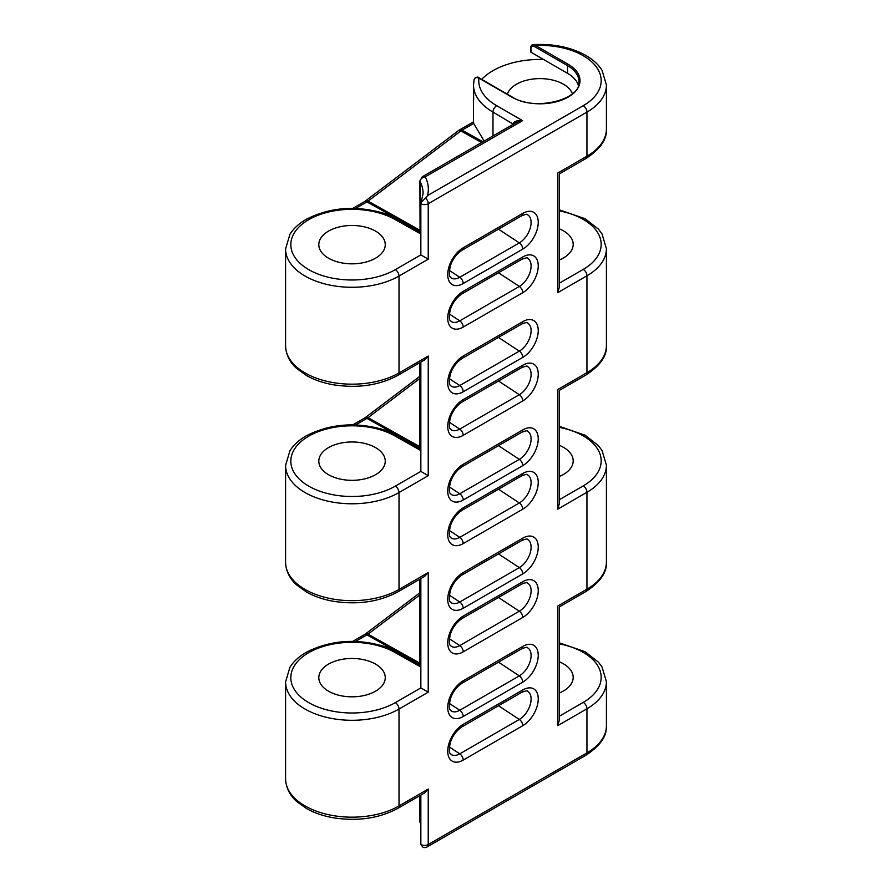 <?xml version="1.0" encoding="UTF-8"?>
<svg xmlns="http://www.w3.org/2000/svg" width="892" height="892" viewBox="0 0 892 892"><rect width="100%" height="100%" fill="white"/><g stroke="black" fill="none" stroke-linecap="round" stroke-linejoin="round"><path stroke-width="1.34" d="M328.535 258.212A33.227 19.178 180 0 1 318.812 244.653A33.227 19.178 180 0 1 339.317 226.936A33.227 19.178 180 0 1 375.521 231.095A33.227 19.178 180 0 1 385.255 244.653A33.227 19.178 180 0 1 364.75 262.371A33.227 19.178 180 0 1 328.535 258.212M328.535 474.711A33.227 19.178 180 0 1 318.812 461.153A33.227 19.178 180 0 1 339.317 443.435A33.227 19.178 180 0 1 375.521 447.594A33.227 19.178 180 0 1 385.255 461.153A33.227 19.178 180 0 1 364.75 478.87A33.227 19.178 180 0 1 328.535 474.711M328.535 691.211A33.227 19.178 180 0 1 318.812 677.652A33.227 19.178 180 0 1 339.317 659.935A33.227 19.178 180 0 1 375.521 664.083A33.227 19.178 180 0 1 385.255 677.652A33.227 19.178 180 0 1 364.75 695.37A33.227 19.178 180 0 1 328.535 691.211M559.262 260.018A33.227 19.178 0 0 0 573.188 244.397A33.227 19.178 0 0 0 563.465 230.838A33.227 19.178 0 0 0 559.262 228.787M559.262 476.518A33.227 19.178 0 0 0 573.188 460.896A33.227 19.178 0 0 0 563.465 447.338A33.227 19.178 0 0 0 559.262 445.275M473.563 123.575C473.474 121.301 473.518 121.245 473.697 123.431L462.045 130.154A10.559 6.088 120 0 0 460.896 130.923L368.062 201.146A10.37 5.988 -60 0 1 366.935 201.904L355.652 208.416M484.133 141.07L473.697 123.431M513.335 124.211L492.986 112.102A66.443 38.367 180 0 1 473.518 84.974L473.518 89.245A66.443 38.367 0 0 0 473.641 91.53L473.641 100.071A66.443 38.367 0 0 1 473.518 97.785L473.518 121.836L459.492 129.931A5.229 3.022 60 0 1 462.045 130.154L482.906 141.783M543.54 59.485A66.443 38.367 0 0 0 481.68 79.377M473.641 95.5A66.443 38.367 0 0 0 473.518 97.785M507.336 94.184A33.227 19.178 180 0 1 530.205 79.455A33.227 19.178 180 0 1 563.465 84.227A33.227 19.178 180 0 1 572.43 93.716M559.262 693.017A33.227 19.178 0 0 0 573.188 677.396A33.227 19.178 0 0 0 563.465 663.838A33.227 19.178 0 0 0 559.262 661.775M420.846 254.911L428.238 259.182L399.014 276.052A5.229 3.022 -120 0 0 395.312 269.64L420.846 254.911L420.846 203.733L423.098 193.475A71.07 41.032 0 0 0 420.065 181.622A4.181 2.42 180 0 1 419.887 180.931L420.065 231.574L420.065 181.622C420.388 178.991 422.117 177.385 425.261 176.828A76.299 44.054 180 0 1 427.524 195.604L583.257 105.691A5.229 3.022 60 0 1 586.947 112.102A66.443 38.367 180 0 0 606.415 84.974L602.033 70.278C598.298 64.369 592.756 59.34 585.397 55.181C570.545 47.12 553.152 43.596 533.215 44.6L535.523 45.447A1.048 0.602 120 0 0 534.776 46.73C532.669 45.514 531.387 45.916 530.952 47.945L530.952 52.215A1.048 0.602 180 0 1 530.651 51.792L530.651 47.521A1.048 0.602 0 0 0 530.952 47.945M420.065 231.574L420.6 233.894L418.839 231.953L397.419 219.209L385.422 213.745C357.201 205.149 330.932 206.933 306.625 219.12C299.221 223.301 293.646 228.374 289.911 234.328L285.585 248.924L285.585 345.806A66.443 38.367 0 0 0 326.606 381.252A66.443 38.367 0 0 0 399.014 372.934L428.238 356.064L424.547 359.967L397.932 375.331A5.229 3.022 -120 0 0 399.014 372.934L399.014 276.052A66.443 38.367 180 0 1 326.606 284.37A66.443 38.367 180 0 1 285.585 248.924M420.6 233.894L395.312 219.666A61.213 35.346 0 0 0 308.743 219.666A61.213 35.346 0 0 0 308.743 269.64A61.213 35.346 0 0 0 395.312 269.64M419.887 362.654L419.887 447.249L420.6 450.393L418.839 448.453L397.419 435.709L385.422 430.245C357.201 421.637 330.932 423.432 306.625 435.619C299.221 439.801 293.646 444.874 289.911 450.817L285.585 465.423L285.585 562.306A66.443 38.367 0 0 0 326.606 597.751A66.443 38.367 0 0 0 399.014 589.434L428.238 572.564L424.547 576.466L397.932 591.831A5.229 3.022 -120 0 0 399.014 589.434L399.014 492.551A66.443 38.367 180 0 1 326.606 500.869A66.443 38.367 180 0 1 285.585 465.423M420.6 450.393L395.312 436.166A61.213 35.346 0 0 0 308.743 436.166A61.213 35.346 0 0 0 308.743 486.14A61.213 35.346 0 0 0 395.312 486.14L420.846 471.4L420.846 362.107M419.887 579.153L419.887 663.737L420.6 666.893L418.839 664.953L397.419 652.208L385.422 646.745C357.201 638.137 330.932 639.932 306.625 652.119C299.221 656.3 293.646 661.373 289.911 667.316L285.585 681.923L285.585 778.805A66.443 38.367 0 0 0 326.606 814.251A66.443 38.367 0 0 0 399.014 805.933L428.238 789.063L424.547 792.966L397.932 808.33A5.229 3.022 -120 0 0 399.014 805.933L399.014 709.051A66.443 38.367 180 0 1 326.606 717.369A66.443 38.367 180 0 1 285.585 681.923M420.6 666.893L395.312 652.665A61.213 35.346 0 0 0 308.743 652.665A61.213 35.346 0 0 0 308.743 702.64A61.213 35.346 0 0 0 395.312 702.64L420.846 687.899L420.846 578.607M559.262 426.309L585.141 435.229L598.409 445.632L602.033 450.482L606.415 465.167A66.443 38.367 180 0 1 586.947 492.295L557.723 509.165L557.723 389.559C559.719 390.707 559.719 390.707 557.723 389.559L586.947 372.678A66.443 38.367 0 0 0 606.415 345.561C607.051 355.863 600.204 365.709 585.866 375.075A5.229 3.022 -120 0 0 586.947 372.678L586.947 275.795A5.229 3.022 -120 0 0 583.257 269.384A61.213 35.346 0 0 0 559.262 210.858M557.723 509.165L559.262 504.013L559.262 390.44L585.866 375.075M559.262 209.81L585.141 218.73L598.409 229.132L602.033 233.983L606.415 248.667A66.443 38.367 180 0 1 586.947 275.795L557.723 292.665L557.723 173.059C559.719 174.208 559.719 174.208 557.723 173.059L586.947 156.189A66.443 38.367 0 0 0 606.415 129.061C607.051 139.364 600.204 149.209 585.866 158.575A5.229 3.022 -120 0 0 586.947 156.189L586.947 112.102L428.238 203.733A5.229 3.022 180 0 1 420.846 203.733M557.723 292.665L559.262 287.514L559.262 173.94L585.866 158.575M559.262 642.809L585.141 651.729L598.409 662.132L602.033 666.982L606.415 681.666A66.443 38.367 180 0 1 586.947 708.794L557.723 725.664L557.723 606.058C559.719 607.207 559.719 607.207 557.723 606.058L586.947 589.177A66.443 38.367 0 0 0 606.415 562.06C607.051 572.363 600.204 582.208 585.866 591.574A5.229 3.022 -120 0 0 586.947 589.177L586.947 492.295A5.229 3.022 -120 0 0 583.257 485.884A61.213 35.346 0 0 0 559.262 427.357M557.723 725.664L559.262 720.513L559.262 606.939L585.866 591.574M420.846 471.4L428.238 475.681L428.238 356.064M420.846 687.899L428.238 692.17L428.238 572.564M420.846 844.512A5.229 3.022 0 0 0 428.238 844.512A5.229 3.022 60 0 1 427.156 846.909A5.229 5.229 0 0 1 423.087 847.4L420.846 844.512L420.846 795.106M427.524 195.604L425.484 198.002A5.229 3.022 60 0 1 428.238 203.733L428.238 259.182M583.257 105.691A61.213 35.346 0 0 0 595.633 65.997A61.213 35.346 0 0 0 535.523 45.447L568.271 64.358A40.029 23.103 180 0 1 568.271 97.038A40.029 23.103 180 0 1 511.662 97.038L478.915 78.128C476.15 76.913 474.533 77.571 474.053 80.124M513.625 124.044A2.62 1.505 180 0 0 513.335 123.843C513.915 121.334 517.003 120.275 522.578 120.643L496.688 105.691A61.213 35.346 0 0 1 478.915 78.128A1.048 0.602 -60 0 1 479.439 78.083C477.867 76.456 476.094 76.902 474.131 79.41L473.518 84.974M418.839 664.953L419.095 662.756L368.062 634.145A10.37 5.988 -60 0 1 366.935 634.892L355.652 641.404M418.839 448.453L419.095 446.256L368.062 417.646A10.37 5.988 -60 0 1 366.935 418.393L355.652 424.904M418.872 230.838L419.095 229.757L368.062 201.146A5.229 2.52 52.9 0 0 365.53 200.912L364.382 201.681A5.229 3.022 60 0 1 366.935 201.904L418.872 230.838L418.839 231.953M421.18 202.272L425.484 198.002M422.329 176.75L425.261 176.828L522.578 120.643L516.044 122.65L422.329 176.75L419.887 180.931M420.846 824.007A71.07 41.032 180 0 0 420.065 822.413L419.887 821.71A4.181 2.42 0 0 0 420.065 822.413L420.065 795.553M419.095 229.757L419.586 229.355A2.62 1.26 -127.1 0 0 419.887 229.5M419.095 446.256L419.586 445.855A2.62 1.26 -127.1 0 0 419.887 446M419.095 662.756L419.586 662.355A2.62 1.26 -127.1 0 0 419.887 662.5M578.362 85.342A38.98 22.501 0 0 0 567.535 73.334L530.952 52.215M479.439 78.083L512.186 96.994A1.048 0.602 -60 0 0 511.662 97.038M496.688 105.691A5.229 3.022 120 0 0 492.986 112.102L492.986 135.963M559.262 716.243L583.257 702.383A5.229 3.022 -120 0 1 586.947 708.794L586.947 752.881A66.443 38.367 0 0 0 606.415 725.753C607.051 736.067 600.204 745.902 585.866 755.279A5.229 3.022 60 0 0 586.947 752.881L428.238 844.512L428.238 789.063M397.419 219.209A5.229 3.022 120 0 0 395.312 219.666M583.257 702.383A61.213 35.346 0 0 0 559.262 643.857M397.419 435.709A5.229 3.022 120 0 0 395.312 436.166M428.238 475.681L399.014 492.551A5.229 3.022 -120 0 0 395.312 486.14M397.419 652.208A5.229 3.022 120 0 0 395.312 652.665M428.238 692.17L399.014 709.051A5.229 3.022 -120 0 0 395.312 702.64M522.768 249.124L463.204 283.522A21.887 12.633 -60 0 1 447.728 274.58A21.887 12.633 -60 0 1 463.204 247.786L522.768 213.4A21.887 12.633 -60 0 1 538.244 222.331A21.887 12.633 -60 0 1 522.768 249.124A5.229 3.022 -120 0 0 519.322 242.88A16.658 9.622 120 0 0 530.316 227.817A16.658 9.622 120 0 0 527.239 214.626C527.64 213.868 525.789 214.258 521.686 215.786A5.229 3.022 -120 0 0 522.768 213.4M522.768 292.699L463.204 327.085A21.887 12.633 -60 0 1 447.728 318.154A21.887 12.633 -60 0 1 463.204 291.361L522.768 256.963A21.887 12.633 -60 0 1 538.244 265.905A21.887 12.633 -60 0 1 522.768 292.699A5.229 3.022 -120 0 0 519.322 286.455A16.658 9.622 120 0 0 530.316 271.391A16.658 9.622 120 0 0 527.239 258.201C527.64 257.442 525.789 257.833 521.686 259.36A5.229 3.022 -120 0 0 522.768 256.963M522.768 357.38L463.204 391.766A21.887 12.633 -60 0 1 447.728 382.835A21.887 12.633 -60 0 1 463.204 356.031L522.768 321.644A21.887 12.633 -60 0 1 538.244 330.575A21.887 12.633 -60 0 1 522.768 357.38A5.229 3.022 -120 0 0 519.322 351.125A16.658 9.622 120 0 0 530.316 336.072A16.658 9.622 120 0 0 527.239 322.871C527.64 322.123 525.789 322.503 521.686 324.041A5.229 3.022 -120 0 0 522.768 321.644M522.768 400.954L463.204 435.341A21.887 12.633 -60 0 1 447.728 426.409A21.887 12.633 -60 0 1 463.204 399.605L522.768 365.218A21.887 12.633 -60 0 1 538.244 374.149A21.887 12.633 -60 0 1 522.768 400.954A5.229 3.022 -120 0 0 519.322 394.699A16.658 9.622 120 0 0 530.316 379.646A16.658 9.622 120 0 0 527.239 366.445C527.64 365.687 525.789 366.077 521.686 367.615A5.229 3.022 -120 0 0 522.768 365.218M522.768 465.624L463.204 500.011A21.887 12.633 -60 0 1 447.728 491.079A21.887 12.633 -60 0 1 463.204 464.286L522.768 429.888A21.887 12.633 -60 0 1 538.244 438.831A21.887 12.633 -60 0 1 522.768 465.624A5.229 3.022 -120 0 0 519.322 459.38A16.658 9.622 120 0 0 530.316 444.316A16.658 9.622 120 0 0 527.239 431.126C527.64 430.368 525.789 430.758 521.686 432.285A5.229 3.022 -120 0 0 522.768 429.888M522.768 509.198L463.204 543.585A21.887 12.633 -60 0 1 447.728 534.654A21.887 12.633 -60 0 1 463.204 507.849L522.768 473.462A21.887 12.633 -60 0 1 538.244 482.405A21.887 12.633 -60 0 1 522.768 509.198A5.229 3.022 -120 0 0 519.322 502.954A16.658 9.622 120 0 0 530.316 487.891A16.658 9.622 120 0 0 527.239 474.7C527.64 473.942 525.789 474.332 521.686 475.86A5.229 3.022 -120 0 0 522.768 473.462M522.768 573.879L463.204 608.266A21.887 12.633 -60 0 1 447.728 599.335A21.887 12.633 -60 0 1 463.204 572.53L522.768 538.144A21.887 12.633 -60 0 1 538.244 547.075A21.887 12.633 -60 0 1 522.768 573.879A5.229 3.022 -120 0 0 519.322 567.624A16.658 9.622 120 0 0 530.316 552.572A16.658 9.622 120 0 0 527.239 539.37C527.64 538.612 525.789 539.002 521.686 540.541A5.229 3.022 -120 0 0 522.768 538.144M522.768 617.454L463.204 651.84A21.887 12.633 -60 0 1 447.728 642.909A21.887 12.633 -60 0 1 463.204 616.104L522.768 581.718A21.887 12.633 -60 0 1 538.244 590.649A21.887 12.633 -60 0 1 522.768 617.454A5.229 3.022 -120 0 0 519.322 611.198A16.658 9.622 120 0 0 530.316 596.146A16.658 9.622 120 0 0 527.239 582.944C527.64 582.186 525.789 582.576 521.686 584.115A5.229 3.022 -120 0 0 522.768 581.718M522.768 682.124L463.204 716.51A21.887 12.633 -60 0 1 447.728 707.579A21.887 12.633 -60 0 1 463.204 680.774L522.768 646.388A21.887 12.633 -60 0 1 538.244 655.33A21.887 12.633 -60 0 1 522.768 682.124A5.229 3.022 -120 0 0 519.322 675.88A16.658 9.622 120 0 0 530.316 660.816A16.658 9.622 120 0 0 527.239 647.625C527.64 646.867 525.789 647.258 521.686 648.785A5.229 3.022 -120 0 0 522.768 646.388M522.768 725.698L463.204 760.084A21.887 12.633 -60 0 1 447.728 751.153A21.887 12.633 -60 0 1 463.204 724.349L522.768 689.962A21.887 12.633 -60 0 1 538.244 698.893A21.887 12.633 -60 0 1 522.768 725.698A5.229 3.022 -120 0 0 519.322 719.454A16.658 9.622 120 0 0 530.316 704.39A16.658 9.622 120 0 0 527.239 691.188C527.64 690.441 525.789 690.832 521.686 692.359A5.229 3.022 -120 0 0 522.768 689.962M559.262 499.743L583.257 485.884M559.262 283.243L583.257 269.384M420.065 448.074L420.065 362.553M420.065 664.562L420.065 579.053M419.887 594.942L368.062 634.145A5.229 2.52 52.9 0 0 365.53 633.9L364.382 634.669A5.229 3.022 60 0 1 366.935 634.892L418.872 663.838M419.887 378.442L368.062 417.646A5.229 2.52 52.9 0 0 365.53 417.411L364.382 418.17A5.229 3.022 60 0 1 366.935 418.393L418.872 447.338M481.613 142.53L460.896 130.923A5.229 2.52 52.9 0 0 458.377 130.678L365.53 200.912M567.535 73.334L567.535 65.64L534.776 46.73M512.186 96.994C534.955 111.924 581.885 99.213 578.941 81.551A38.98 22.501 0 0 0 567.535 65.64A1.048 0.602 120 0 1 568.271 64.358M449.378 486.932L459.759 493.767L519.322 459.38L498.494 445.677M521.686 432.285L462.123 466.672C456.236 470.675 452.255 476.138 450.181 483.074C447.962 495.417 450.828 492.718 451.029 494.335A16.658 9.622 120 0 0 459.759 493.767A5.229 3.022 -120 0 1 463.204 500.011M449.378 530.506L459.759 537.341L519.322 502.954L498.494 489.251M521.686 475.86L462.123 510.246C456.236 514.249 452.255 519.713 450.181 526.648C447.962 538.991 450.828 536.293 451.029 537.909A16.658 9.622 120 0 0 459.759 537.341A5.229 3.022 -120 0 1 463.204 543.585M449.378 378.687L459.759 385.522L519.322 351.125L498.494 337.421M521.686 324.041L462.123 358.428C456.236 362.42 452.255 367.894 450.181 374.83C447.962 387.173 450.828 384.474 451.029 386.091A16.658 9.622 120 0 0 459.759 385.522A5.229 3.022 -120 0 1 463.204 391.766M449.378 422.262L459.759 429.097L519.322 394.699L498.494 380.995M521.686 367.615L462.123 402.002C456.236 405.994 452.255 411.457 450.181 418.404C447.962 430.747 450.828 428.048 451.029 429.665A16.658 9.622 120 0 0 459.759 429.097A5.229 3.022 -120 0 1 463.204 435.341M449.378 270.443L459.759 277.267L519.322 242.88L498.494 229.177M521.686 215.786L462.123 250.173C456.236 254.175 452.255 259.639 450.181 266.585C447.962 278.917 450.828 276.219 451.029 277.836A16.658 9.622 120 0 0 459.759 277.267A5.229 3.022 -120 0 1 463.204 283.522M449.378 314.006L459.759 320.841L519.322 286.455L498.494 272.751M521.686 259.36L462.123 293.747C456.236 297.75 452.255 303.213 450.181 310.148C447.962 322.491 450.828 319.793 451.029 321.41A16.658 9.622 120 0 0 459.759 320.841A5.229 3.022 -120 0 1 463.204 327.085M449.378 595.187L459.759 602.022L519.322 567.624L498.494 553.921M521.686 540.541L462.123 574.927C456.236 578.919 452.255 584.383 450.181 591.329C447.962 603.672 450.828 600.974 451.029 602.591A16.658 9.622 120 0 0 459.759 602.022A5.229 3.022 -120 0 1 463.204 608.266M449.378 638.761L459.759 645.585L519.322 611.198L498.494 597.495M521.686 584.115L462.123 618.502C456.236 622.493 452.255 627.957 450.181 634.903C447.962 647.246 450.828 644.548 451.029 646.165A16.658 9.622 120 0 0 459.759 645.585A5.229 3.022 -120 0 1 463.204 651.84M449.378 703.431L459.759 710.266L519.322 675.88L498.494 662.176M521.686 648.785L462.123 683.172C456.236 687.174 452.255 692.638 450.181 699.573C447.962 711.916 450.828 709.218 451.029 710.835A16.658 9.622 120 0 0 459.759 710.266A5.229 3.022 -120 0 1 463.204 716.51M449.378 747.005L459.759 753.84L519.322 719.454L498.494 705.75M521.686 692.359L462.123 726.746C456.236 730.738 452.255 736.212 450.181 743.148C447.962 755.491 450.828 752.792 451.029 754.409A16.658 9.622 120 0 0 459.759 753.84A5.229 3.022 -120 0 1 463.204 760.084M462.123 250.173A5.229 3.022 -120 0 0 463.204 247.786M462.123 293.747A5.229 3.022 -120 0 0 463.204 291.361M462.123 358.428A5.229 3.022 -120 0 0 463.204 356.031M462.123 402.002A5.229 3.022 -120 0 0 463.204 399.605M462.123 466.672A5.229 3.022 -120 0 0 463.204 464.286M462.123 510.246A5.229 3.022 -120 0 0 463.204 507.849M462.123 574.927A5.229 3.022 -120 0 0 463.204 572.53M462.123 618.502A5.229 3.022 -120 0 0 463.204 616.104M462.123 683.172A5.229 3.022 -120 0 0 463.204 680.774M462.123 726.746A5.229 3.022 -120 0 0 463.204 724.349M606.415 681.666L606.415 725.753M606.415 84.974L606.415 129.061M285.585 778.805C285.986 790.223 292.286 797.571 296.557 801.373L306.647 808.631C314.285 812.902 323.071 815.935 333.028 817.719C357.458 821.577 379.089 818.443 397.932 808.33M606.415 248.667L606.415 345.561M285.585 345.806C285.986 357.224 292.286 364.572 296.557 368.374L306.647 375.632C314.285 379.903 323.071 382.936 333.028 384.731C357.458 388.577 379.089 385.444 397.932 375.331M606.415 465.167L606.415 562.06M285.585 562.306C285.986 573.723 292.286 581.071 296.557 584.873L306.647 592.132C314.285 596.402 323.071 599.435 333.028 601.219C357.458 605.077 379.089 601.944 397.932 591.831M419.887 821.71L419.887 795.653M427.156 846.909L585.866 755.279M364.382 201.681L352.819 208.36M458.377 130.678L459.492 129.931M364.382 418.17L352.819 424.848M419.887 376.29L365.53 417.411M364.382 634.669L352.819 641.348M419.887 592.79L365.53 633.9M420.846 824.766L420.455 823.985M530.651 47.521C530.941 45.704 531.788 44.734 533.226 44.6"/></g></svg>
